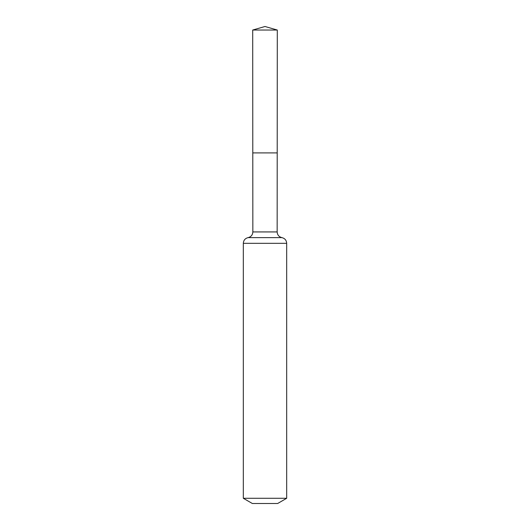 <?xml version="1.0" encoding="UTF-8"?>
<svg xmlns="http://www.w3.org/2000/svg" width="530" height="530" viewBox="0 0 530 530"><rect width="100%" height="100%" fill="white"/><g stroke="black" fill="none" stroke-linecap="round" stroke-linejoin="round"><path stroke-width="0.79" d="M243.316 498.286L286.684 498.286L277.647 503.5L252.353 503.5L243.316 498.286L243.316 243.316C243.535 240.275 245.125 238.381 248.08 237.625C251.035 236.877 252.624 234.975 252.843 231.935L277.157 231.935L277.289 30.038L252.711 30.038L265 26.5L277.289 30.038M252.843 231.935L252.79 152.905L277.21 152.905L252.79 152.905L252.711 30.038M286.684 498.286L286.684 243.316C286.465 240.275 284.875 238.381 281.92 237.625C278.965 236.877 277.375 234.975 277.157 231.935M265 152.905L277.21 152.905L277.289 30.038L265 26.5M243.316 243.316L286.684 243.316M248.08 237.625L281.92 237.625"/></g></svg>
